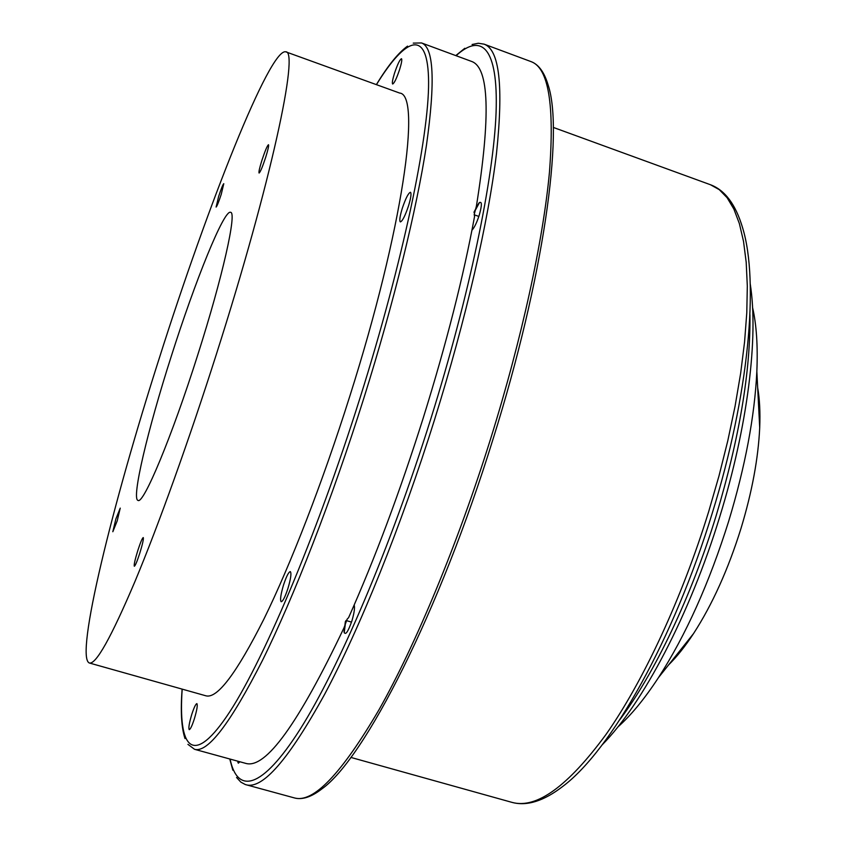 <?xml version="1.0" encoding="UTF-8"?>
<svg xmlns="http://www.w3.org/2000/svg" width="846" height="846" viewBox="0 0 846 846"><rect width="100%" height="100%" fill="white"/><g stroke="black" fill="none" stroke-linecap="round" stroke-linejoin="round"><path stroke-width="1.27" d="M197.731 354.982C171.833 436.853 143.302 504.914 137.993 500.398C131.246 498.981 147.86 429.356 171.051 356.98C194.94 281.507 223.989 209.364 230.577 212.314C237.092 212.06 222.657 277.002 197.731 354.982M159.397 357.858C112.539 504.047 74.67 657.205 89.338 662.989C95.915 664.755 111.133 637.577 134.979 581.456C158.509 525.08 189.007 440.29 216.587 353.575C271.238 182.345 299.336 49.977 285.737 51.818C269.747 48.011 207.534 205.916 159.397 357.858M261.869 160.476C265.041 150.884 267.241 145.639 268.489 144.729C268.975 145.544 268.045 149.731 265.697 157.282C262.514 166.916 260.314 172.172 259.077 173.039C258.601 172.193 259.532 168.005 261.869 160.476M137.813 550.503C140.457 542.402 142.276 538.098 143.249 537.57C143.757 538.817 142.593 544.052 139.759 553.295C137.105 561.427 135.286 565.741 134.324 566.238C133.827 564.948 134.99 559.703 137.813 550.503M115.87 518.968L120.238 508.118L117.203 520.872L112.825 531.732L115.87 518.968M218.638 196.462C221.187 188.7 222.9 184.439 223.778 183.698L221.25 194.294C218.68 202.088 216.967 206.35 216.1 207.069L218.638 196.462M285.737 51.818L399.65 93.06C421.52 94.382 403.214 228.06 349.694 396.563C322.749 481.956 290.612 564.716 263.857 619.187C236.52 673.342 217.221 698.891 205.959 695.824L89.338 662.989M283.547 584.914C286.382 576.401 288.634 571.959 290.315 571.6C291.595 573.112 290.813 578.717 287.947 588.414C285.113 596.969 282.85 601.411 281.179 601.739C279.91 600.184 280.703 594.569 283.547 584.914M402.273 208.38C405.657 198.334 408.396 192.973 410.469 192.275C411.568 193.343 410.934 197.858 408.544 205.811C405.128 215.899 402.389 221.271 400.338 221.916C399.238 220.817 399.883 216.312 402.273 208.38M394.469 73.369C397.493 64.381 399.83 59.495 401.48 58.702C402.21 59.463 401.607 63.016 399.672 69.351C396.626 78.382 394.289 83.268 392.66 84.018C391.931 83.236 392.533 79.693 394.469 73.369M191.82 714.257C194.051 707.457 195.743 703.904 196.885 703.618C197.795 705.035 196.928 710.164 194.305 719.005C192.063 725.836 190.371 729.379 189.24 729.643C188.341 728.195 189.197 723.066 191.82 714.257M474.564 216.417C463.502 276.399 446.424 343.487 423.328 417.681C399.872 491.907 374.958 558.561 348.594 617.654L347.177 619.103L344.047 627.7C298.321 723.838 265.602 769.077 245.9 763.42L194.538 749.302C207.682 753.088 230.313 723.489 262.419 660.504C293.89 596.938 331.96 499.33 363.759 398.434C393.993 302.339 416.771 209.004 426.49 145.004C435.415 81.279 433.755 47.26 421.53 42.945L471.497 61.398C489.189 67.426 490.817 115.701 476.393 206.202L474.204 214.514L474.564 216.417M474.056 212.029L478.868 203.093C482.061 200.565 482.188 204.616 479.227 215.254C476.774 222.699 474.342 227.701 471.941 230.249M354.188 604.996C354.971 607.819 354.199 613.149 351.873 620.985C347.907 632.216 345.284 635.822 344.026 631.793L345.38 621.535M239.883 761.76L238.371 763.177L237.789 761.188M474.046 212.579L479.555 202.427M474.246 214.81L478.847 216.417M344.206 632.755L345.728 620.964M351.513 622.106L346.046 620.488M237.969 762.701L237.895 761.22M752.57 307.51C756.493 324.578 757.921 345.898 756.842 371.468C754.685 416.38 745.284 466.336 728.649 521.316C709.286 582.947 685.895 635.05 658.474 677.614C644.451 699.029 630.873 715.526 617.728 727.105M757.667 387.648C759.655 399.005 760.343 412.34 759.708 427.653C758.28 458.384 752.031 492.023 740.948 528.591C728.12 569.548 712.311 604.562 693.519 633.612C685.112 646.429 676.8 656.866 668.562 664.945M182.197 689.13C178.083 747.081 191.979 767.058 226.559 716.625C260.917 666.574 315.801 538.437 360.195 397.419C403.056 261.351 428.922 136.629 428.594 82.157C428.266 27.421 405.826 36.886 376.438 84.653M230.08 759.063C237.345 793.96 261.425 790.164 300.044 729.389C338.537 668.689 390.239 548.229 430.709 419.172C469.541 295.254 493.694 177.649 496.084 112.444C498.368 47.228 481.3 32.582 456.1 55.709M246.091 784.771C262.588 789.53 288.793 759.338 324.705 694.175C359.825 628.282 401.11 526.233 434.379 420.219C465.987 319.291 488.459 220.943 496.507 153.295C503.571 85.932 499.436 49.554 484.081 44.151L531.077 61.621C548.494 67.817 554.616 104.703 549.445 172.288C543.174 240.127 522.003 338.189 490.733 438.44C457.802 543.745 415.714 644.758 379.029 709.699C341.414 773.889 313.221 803.298 294.461 797.937L245.287 784.528L240.846 782.127L236.552 777.485M511.999 802.378C526.931 806.418 543.957 801.025 563.066 786.188C611.33 749.926 673.839 639.111 712.343 512.877C748.869 395.198 759.317 281.813 742.555 227.648C735.66 204.457 724.969 190.149 710.481 184.745L719.28 189.663L727.126 197.742L733.863 209.047L739.372 223.587L743.518 241.353L746.193 262.239L747.314 286.117L746.785 312.766L744.575 341.932L740.662 373.255L735.047 406.344L727.793 440.755L718.973 476.002L708.694 511.555C681.717 598.936 643.119 681.612 606.127 734.296C567.825 786.431 536.449 809.125 511.999 802.378L350.857 757.413M749.947 314.68C750.656 371.151 739.404 438.122 716.181 515.584C691.341 596.663 654.529 673.448 619.78 719.756M182.123 689.12C180.431 711.275 181.404 727.761 185.02 738.579M407.539 46.118C398.297 52.801 387.902 65.639 376.375 84.632M413.25 43.125L421.53 42.945M187.918 744.343L194.538 749.302M464.814 48.275L455.783 55.593M229.752 758.978L232.83 770.188M472.089 44.51L478.286 43.241L484.081 44.151M294.461 797.937C302.286 800.02 311.423 797.017 321.871 788.916C364.446 758.936 439.391 612.24 492.996 439.275C543.936 277.171 563.954 131.839 548.092 84.917C544.316 72.248 538.648 64.486 531.077 61.621M710.481 184.745L553.305 127.418M750.243 283.981C758.651 337.089 747.695 426.543 719.724 516.864C689.892 614.513 642.865 703.798 602.141 744.882M759.708 427.653L756.842 371.468M693.519 633.612L658.474 677.614"/></g></svg>
